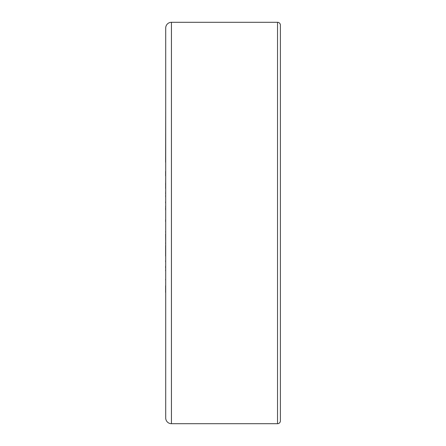 <?xml version="1.0" encoding="UTF-8"?>
<svg xmlns="http://www.w3.org/2000/svg" width="446" height="446" viewBox="0 0 446 446"><rect width="100%" height="100%" fill="white"/><g stroke="black" fill="none" stroke-linecap="round" stroke-linejoin="round"><path stroke-width="0.67" d="M171.437 22.3A5.737 5.737 0 0 0 165.706 28.037L165.706 417.963A5.737 5.737 0 0 0 171.437 423.7L277.524 423.7A2.866 2.866 0 0 0 280.389 420.834L280.389 25.166A2.866 2.866 0 0 0 277.524 22.3L171.437 22.3L171.437 423.7M165.611 162.277L165.706 107.837M165.611 160.934L165.611 157.8M165.611 171.342L165.611 175.936M165.611 188.457L165.706 177.268M165.706 232.751L165.706 190.888M165.611 202.947L165.611 201.731M165.611 196.714L165.611 196.262M165.611 209.888L165.611 207.741M165.611 234.089L165.706 245.027M165.611 245.495L165.611 256.121M165.706 338.163L165.706 256.121M165.611 261.785L165.611 260.642M165.611 270.867L165.611 269.836M165.611 279.965L165.611 279.324M165.611 292.459L165.611 285.735M280.389 40.937L280.389 405.063L280.389 40.937M165.611 185.179L165.611 183.228M165.611 268.079L165.611 266.145M165.706 196.262L165.611 195.276M165.706 190.325L165.611 193.904M165.706 207.741L165.611 206.091M165.611 221.684L165.611 219.772M165.706 233.152L165.611 231.463M165.706 245.322L165.611 242.68M165.706 164.474L165.706 164.914M277.524 22.3L277.524 423.7"/></g></svg>

